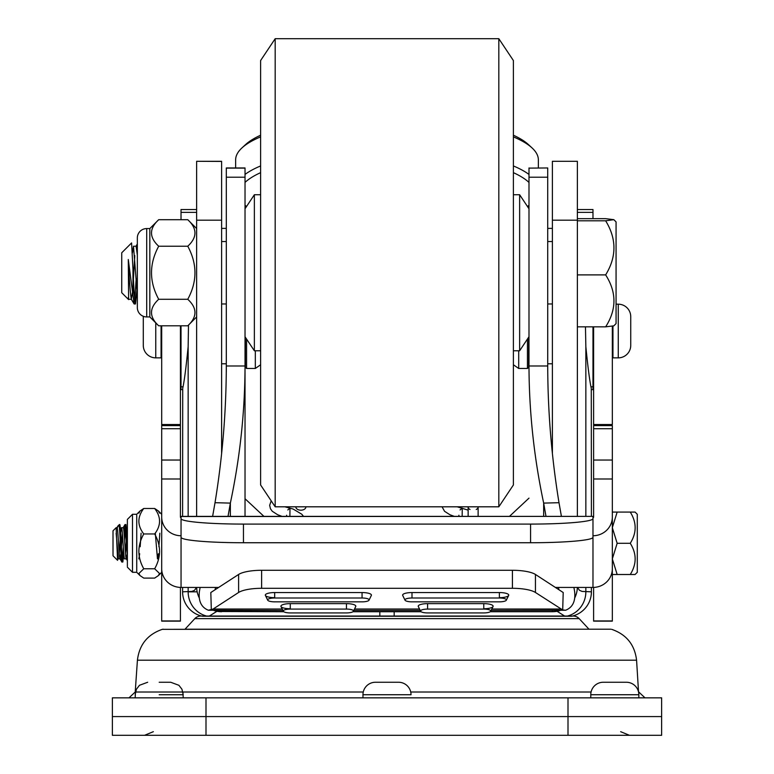 <?xml version="1.0" encoding="UTF-8"?>
<svg xmlns="http://www.w3.org/2000/svg" width="774" height="774" viewBox="0 0 774 774"><rect width="100%" height="100%" fill="white"/><g stroke="black" fill="none" stroke-linecap="round" stroke-linejoin="round"><path stroke-width="1.16" d="M626.505 716.579L603.11 716.579L626.505 716.579M558.644 716.579L602.327 716.579L558.644 716.579M530.558 716.579L530.558 716.579A46979534.134 46979534.134 0 0 0 387 716.579L387 716.579A46979571.238 46979571.238 0 0 1 568 716.579L602.327 716.579M112.375 697.848L112.375 716.579L661.625 716.579L661.625 697.848L112.375 697.848L112.375 716.579L206 716.579A46979571.238 46979571.238 0 0 1 387 716.579L387 716.579A46979534.134 46979534.134 0 0 0 280.082 716.579M387 735.3L530.558 735.3L387 735.3M558.644 735.3L568 735.3L558.644 735.3M171.673 716.579L243.442 716.579M215.356 716.579L199.76 716.579M215.356 735.3L206 735.3L215.356 735.3M661.625 735.3L661.625 716.579L661.625 735.3L112.375 735.3L112.375 716.579L112.375 735.3M147.495 716.579L170.89 716.579L147.495 716.579M245.029 371.646L245.029 336.767L254.365 350.777L254.365 194.738L245.029 208.738M260.606 194.738L254.365 194.738M260.606 350.777L254.365 350.777M592.981 518.648A62.413 5.437 180 0 1 530.567 524.085L243.462 524.085A62.413 5.437 180 0 1 181.048 518.648L181.048 516.519L592.981 516.374L592.981 537.301A62.413 5.437 180 0 1 530.567 542.738L243.462 542.738A62.413 5.437 180 0 1 181.048 537.301L181.048 587.427L218.645 587.427M593.61 326.841L593.61 425.594L612.331 425.594L612.331 621.145L593.61 621.125L612.331 621.145M612.331 326.222L612.331 424.529L593.61 424.529L593.61 517.051A0.629 0.6 180 0 1 592.981 517.651M593.61 587.418L593.61 621.145M555.384 587.427L592.981 587.427A19.35 18.692 0 0 0 612.331 568.745M612.331 517.051A19.35 18.692 180 0 1 592.981 535.743L592.981 587.427M180.419 587.418L180.419 621.145L161.698 621.125L161.698 424.529L161.698 425.594L180.419 425.594L180.419 325.806M181.048 516.519L181.048 517.651A0.629 0.6 180 0 1 180.419 517.051L180.419 424.529L161.698 424.529L161.698 325.806M181.048 535.463L181.048 535.743A19.35 18.692 180 0 1 161.698 517.051M181.048 517.651L181.048 526.349L181.048 517.651M161.698 568.745A19.35 18.692 0 0 0 181.048 587.427M592.981 526.349L592.981 535.105M592.981 535.173L592.981 537.301M181.048 518.648L181.048 537.301L181.048 518.648M530.074 146.218A147.611 40.683 180 0 0 528.41 144.564L531.999 147.873A151.356 41.719 180 0 1 538.356 159.831L538.356 167.958M260.606 136.882A151.356 41.719 180 0 0 242.001 147.873A151.356 41.719 180 0 0 235.644 159.831L235.644 167.958M245.029 205.226A147.873 40.761 180 0 0 246.509 206.532M527.5 206.532A147.873 40.761 180 0 0 528.99 205.197M528.99 182.441A147.873 40.761 180 0 0 513.394 172.66M260.606 172.66A147.873 40.761 180 0 0 245.029 182.422M528.99 174.45A151.356 41.719 180 0 0 513.394 165.946M260.606 165.946A151.356 41.719 180 0 0 245.029 174.431M531.999 147.873A151.356 41.719 180 0 0 513.394 136.882M528.41 144.564A147.611 40.683 180 0 0 513.394 135.208M260.606 135.218A147.611 40.683 180 0 0 245.59 144.564A147.611 40.683 180 0 0 243.936 146.218M612.331 545.776L612.331 512.078L635.086 512.078L637.292 514.294L637.292 572.296L635.086 574.501L612.331 574.501L617.159 574.501L612.331 558.896L617.159 543.29L612.331 527.684L617.159 512.078L612.331 527.684L617.159 543.29L612.331 558.886M617.159 512.078L612.331 512.078M630.259 512.078C636.77 522.489 636.77 532.889 630.259 543.29L617.159 543.29M630.259 543.29C636.77 553.691 636.77 564.091 630.259 574.501M612.331 558.905L617.159 574.501M398.542 682.252A12.481 12.481 0 0 1 411.033 694.733L362.967 694.733A12.481 12.481 0 0 1 375.458 682.252L398.542 682.252L375.458 682.252M387 697.848L362.967 697.848L387 697.848M121.741 292.727L121.741 252.779L131.59 242.93L132.973 269.313L132.973 295.262L128.291 259.513L128.629 299.615L121.741 292.727M131.338 299.277L128.823 299.277L128.291 297.642M132.528 292.108L131.27 299.161L134.115 303.959L132.973 295.262M131.406 299.277C130.371 294.778 129.335 281.523 128.291 259.513M137.337 295.194L133.496 246.229L136.089 246.229L137.337 255.033M133.496 246.229L132.412 252.963M134.792 255.643L133.418 278.63M552.394 241.546L547.721 241.546M226.308 241.546L221.606 241.546M552.394 303.959L547.721 303.959M226.308 371.646L226.308 303.959L221.606 303.959M132.973 269.313C133.805 290.027 134.647 301.579 135.479 303.959L136.921 290.385M135.479 303.959L134.115 303.959M136.176 278.63L134.792 300.747M616.065 323.6L616.065 221.906L616.065 323.6L613.821 325.844L605.645 326.841C616.704 309.523 616.704 292.214 605.645 274.896L577.365 274.896M616.065 221.906L613.821 219.671L605.645 218.665L577.365 218.665M605.645 274.896C616.704 256.862 616.704 238.837 605.645 220.803L613.821 219.671M605.645 326.841L577.365 326.841L577.365 300.873M605.645 220.803L577.365 220.803M305.865 507.018L305.865 507.018A4.992 3.173 -0 0 0 305.856 506.806A4.992 4.992 0 0 1 305.865 507.018L305.865 507.018A4.992 3.173 -0 0 1 300.873 510.182A4.992 3.173 -0 0 1 295.871 507.018A4.992 3.173 -0 0 1 295.891 506.806M196.635 316.934L187.763 325.806C197.341 316.963 197.341 308.12 187.763 299.277L158.699 299.277C149.121 308.12 149.121 316.963 158.699 325.806L149.827 316.934L149.827 228.572L158.699 219.7C149.121 228.543 149.121 237.386 158.699 246.229L187.763 246.229C197.341 237.386 197.341 228.543 187.763 219.7L158.699 219.7M196.635 228.572L187.763 219.7M149.827 228.572L146.702 228.572L146.702 316.934L149.827 316.934M137.337 237.937L137.337 307.568L137.337 237.937A9.365 9.365 0 0 1 146.702 228.572M137.337 307.568A9.365 9.365 0 0 0 146.702 316.934M187.763 299.277C197.341 281.601 197.341 263.915 187.763 246.229M158.699 299.277C149.121 281.601 149.121 263.915 158.699 246.229M187.763 325.806L158.699 325.806M127.371 566.316L127.371 519.412L127.371 566.316M136.727 571.299L136.727 515.281M138.933 513.143L140.036 510.985L143.761 508.479C137.259 516.974 137.259 525.469 143.761 533.963C137.259 545.564 137.259 557.164 143.761 568.774L138.933 573.437L140.036 575.595L143.761 578.101L154.665 578.101L158.389 575.595L159.492 573.437L154.665 568.774C161.166 557.164 161.166 545.564 154.665 533.963C161.166 525.469 161.166 516.974 154.665 508.479L158.389 510.985L159.492 513.143M154.665 508.479L143.761 508.479M154.665 533.963L143.761 533.963M154.665 568.774L143.761 568.774M638.84 694.733A12.481 12.481 0 0 0 626.36 682.252L603.265 682.252A12.481 12.481 0 0 0 590.785 694.733L638.84 694.733L638.84 697.848L614.817 697.848L638.84 697.848M614.817 697.848L590.785 697.848L614.817 697.848M188.15 516.374L188.15 346.636C186.099 367.389 184.289 381.263 182.732 388.258L182.596 516.374M182.596 587.427L182.596 591.82A24.962 24.962 0 0 0 201.559 616.046M585.463 326.841L585.85 346.636C587.911 367.437 589.72 381.33 591.268 388.306L591.404 516.374M591.404 587.427L591.404 591.82A24.962 24.962 0 0 1 572.441 616.046M528.99 498.137L509.476 516.374M263.934 516.374L245.029 498.737M577.365 220.193L552.394 220.193L552.394 161.302L577.365 161.302L577.365 516.374M552.394 610.444L552.394 611.721L490.29 611.721M421.075 611.721L352.983 611.721M283.758 611.721L218.384 611.508M577.501 587.427L579.455 590.301L582.106 591.433L591.404 591.82M577.356 587.427A24.962 24.962 0 0 1 574.84 597.683L575.334 596.619M564.652 616.046L557.038 611.286M552.394 220.193L552.394 453.264M188.15 346.636L188.498 325.07M182.596 591.82L191.894 591.433L194.545 590.301L196.499 587.427M216.962 611.286L209.348 616.046M199.189 597.751A24.962 24.962 0 0 1 196.644 587.427L196.867 590.165M196.925 590.543L197.283 592.4M197.98 594.838L198.666 596.628M213.721 610.444A24.962 24.962 0 0 0 221.606 611.721L221.606 610.444M196.635 516.374L196.635 161.302L221.606 161.418L221.606 220.193L196.635 220.193M221.606 453.496L221.606 220.193M552.394 611.721A24.962 24.962 0 0 0 560.279 610.444M200.118 587.427L199.373 591.694C198.357 601.234 201.356 607.416 208.37 610.231L213.15 609.022L238.605 592.478L238.605 574.463A24.962 6.821 -0 0 1 261.622 570.283L512.427 570.283A24.962 6.821 -0 0 1 535.444 574.463L563.201 592.516L562.698 609.96L565.659 610.231L491.151 610.415M245.029 383.111L245.029 182.983M369.092 599.918A7.034 1.925 180 0 0 362.058 598.002L274.683 598.002A7.034 1.925 180 0 0 267.707 600.169A7.034 1.925 180 0 0 274.683 601.843L362.058 601.843A7.034 1.925 180 0 0 369.034 600.169A7.034 1.925 180 0 0 369.092 599.918M371.104 595.777A9.365 2.554 180 0 0 371.336 595.458A9.365 2.554 180 0 0 371.423 595.119A9.365 2.554 180 0 0 362.058 592.555L274.683 592.555A9.365 2.554 180 0 0 265.405 595.458A9.365 2.554 180 0 0 274.683 597.673L274.683 592.555M353.486 610.996A7.034 1.925 180 0 0 346.452 609.08L290.279 609.08A7.034 1.925 180 0 0 283.313 611.257A7.034 1.925 180 0 0 290.279 612.921L346.452 612.921A7.034 1.925 180 0 0 353.428 611.257A7.034 1.925 180 0 0 353.486 610.996M355.498 606.864A9.365 2.554 180 0 0 355.74 606.535A9.365 2.554 180 0 0 355.817 606.197A9.365 2.554 180 0 0 346.452 603.643L290.279 603.643A9.365 2.554 180 0 0 281.001 606.535A9.365 2.554 180 0 0 290.279 608.751L290.279 603.643M411.991 601.843A7.034 1.925 -0 0 1 405.025 600.169A7.034 1.925 -0 0 1 404.957 599.918A7.034 1.925 -0 0 1 411.991 598.002L499.375 598.002A7.034 1.925 -0 0 1 506.341 600.169A7.034 1.925 -0 0 1 499.375 601.843L411.991 601.843M402.954 595.777A9.365 2.554 -0 0 1 402.712 595.458A9.365 2.554 -0 0 1 402.625 595.119A9.365 2.554 -0 0 1 411.991 592.555L499.375 592.555A9.365 2.554 -0 0 1 508.653 595.458A9.365 2.554 -0 0 1 499.375 597.673M427.596 612.921A7.034 1.925 -0 0 1 420.621 611.257A7.034 1.925 -0 0 1 420.563 610.996A7.034 1.925 -0 0 1 427.596 609.08L483.769 609.08A7.034 1.925 -0 0 1 490.745 611.257A7.034 1.925 -0 0 1 483.769 612.921L427.596 612.921M418.56 606.864A9.365 2.554 -0 0 1 418.318 606.535A9.365 2.554 -0 0 1 418.231 606.197A9.365 2.554 -0 0 1 427.596 603.643L483.769 603.643A9.365 2.554 -0 0 1 493.048 606.535A9.365 2.554 -0 0 1 483.769 608.751M535.444 574.463L535.444 592.478A24.962 6.821 180 0 0 512.427 588.298L512.427 570.283M261.622 570.283L261.622 588.298L512.427 588.298M261.622 588.298A24.962 6.821 180 0 0 238.605 592.478M226.308 348.803L226.308 182.983M226.308 168.113L245.029 168.113L245.029 177.207L226.308 177.207L226.308 167.958L226.308 365.996C226.211 411.613 222.457 457.173 215.017 502.703L230.362 503.1L228.02 516.374M221.606 363.79L226.298 363.79L226.298 303.959L226.308 365.996L245.029 365.996L245.029 173.463M561.411 516.374L559.002 502.703L543.667 503.1C534.002 457.463 529.116 411.758 528.99 365.996L547.721 365.996L547.721 167.958L528.99 168.113L547.721 167.958M528.99 365.996L528.99 167.958M565.659 610.231C572.75 607.358 575.73 601.088 574.608 591.413L573.911 587.427M559.002 502.703C551.572 457.173 547.808 411.613 547.721 365.996M558.896 589.72L558.499 587.427M545.999 516.374L543.667 503.1L543.667 516.374M215.53 587.427L215.124 589.72M230.362 516.374L230.362 503.1C240.017 457.482 244.913 411.778 245.029 365.996L245.029 516.374M215.017 502.703L212.618 516.374M282.907 610.415L208.37 610.231M238.605 574.463L210.818 592.526L211.321 609.96M535.444 592.478L562.698 609.96M226.308 356.282L226.308 305.759L226.308 356.282M119.254 524.569L119.254 526.504L118.17 525.643L119.709 524.569C120.754 523.398 121.789 563.182 122.834 562.011L123.801 553.749M127.371 556.38L125.04 524.569L124.072 532.831M123.298 546.754L122.379 560.076M125.04 524.569L125.949 524.569L127.371 540.581M124.575 539.826L125.494 526.504M120.947 553.749L120.009 558.799L121.828 561.934L122.834 562.011M121.915 562.011C121.034 563.124 120.144 534.012 119.254 526.504M113.014 555.771L113.014 530.809L113.014 555.771L117.571 560.328L117.958 557.435M113.014 530.809L116.139 527.684L117.571 560.328M118.17 525.643L117.203 528.023M159.821 533.209L158.902 546.754M158.399 553.749L157.567 558.896M141.1 533.209L140.181 546.754M139.668 553.749L138.846 558.896M127.188 553.749L126.355 558.896L124.633 558.896C123.588 559.854 122.553 526.717 121.508 527.684L120.686 532.831M125.494 553.371L126.414 539.826M126.926 532.831L127.371 528.845M122.379 533.209L121.46 546.754M116.139 527.684L117 527.684C118.035 526.717 119.08 559.854 120.115 558.896L118.393 558.896L116.139 533.209M119.254 553.371L120.173 539.836M127.371 560.724L126.355 558.896C125.32 559.863 124.275 526.726 123.24 527.684L121.508 527.684M157.461 558.799L155.293 533.044M185.025 629.204L588.975 629.204L579.194 618.649A8.117 8.117 0 0 0 571.444 616.249L202.556 616.249A8.117 8.117 0 0 0 194.806 618.649L184.967 629.272M260.606 484.969L260.606 60.546L275.176 38.7L275.176 506.806L260.606 484.969M498.824 506.806L498.824 38.7L513.394 60.546L513.394 484.969L498.824 506.806L275.176 506.806M498.824 38.7L275.176 38.7M547.731 303.959L547.731 363.79L552.394 363.79M528.99 336.729L519.635 350.777L519.635 194.738L528.99 208.777M513.394 194.738L519.635 194.738M513.394 350.777L519.635 350.777M394.179 611.721L394.179 616.046M379.821 611.721L379.821 616.046M159.183 682.252L170.706 682.252L159.183 682.252M159.183 697.848L183.215 697.848L159.183 697.848M591.065 386.797L592.981 386.797L592.981 389.622L592.981 326.841M592.981 218.665L592.981 209.541L592.981 212.366L577.365 212.366M616.065 304.182L618.262 304.182A12.481 12.481 0 0 1 630.742 316.663L630.742 345.378A12.481 12.481 0 0 1 618.262 357.859L618.262 304.182M612.95 326.115L612.95 357.859L618.262 357.859M528.69 337.174L528.69 367.224L527.442 368.472L527.442 339.051M513.394 364.748L518.706 368.472L527.442 368.472M518.706 368.472L518.706 350.777M470.021 509.495A4.992 3.173 -0 0 1 468.144 507.018A4.992 3.173 -0 0 1 468.154 506.806M478.119 506.806A4.992 3.173 -0 0 1 478.129 507.018A4.992 3.173 -0 0 1 476.242 509.495M181.019 325.806L181.019 389.622L181.019 386.797L182.935 386.797M196.635 212.366L181.019 212.366L181.019 209.541L181.019 219.7M161.698 357.23L161.069 357.859L161.069 325.806M161.069 357.859L155.768 357.859A12.481 12.481 0 0 1 143.287 345.378L143.287 316.663A12.481 12.481 0 0 1 143.287 316.285M255.323 350.777L255.323 368.472L246.577 368.472L246.577 339.089M260.606 364.767L255.323 368.472M246.577 368.472L245.329 367.224L245.329 337.222M206 697.848L206 735.3M568 697.848L568 735.3M530.567 524.085L530.567 542.738M243.462 524.085L243.462 542.738M593.61 460.046L612.331 460.046M593.61 478.99L612.331 478.99M593.61 428.709L612.331 428.709M593.61 620.932L612.331 620.932M180.419 460.037L161.698 460.037M180.419 428.709L161.698 428.709M180.419 620.932L161.698 620.932M180.419 478.99L161.698 478.99M287.793 509.95L289.989 508.15L289.892 516.374M286.757 516.374L286.603 515.252M132.489 515.281L132.489 572.296L127.371 567.178M197.157 591.82L188.15 591.82L188.15 587.427M188.15 591.82A24.962 24.284 90 0 0 206.6 616.046M567.4 616.046A24.962 24.284 -90 0 0 585.85 591.82L585.85 587.427M585.85 346.636L585.85 516.374M362.058 598.002L362.058 592.555M346.452 609.08L346.452 603.643M427.596 609.08L427.596 603.643M483.769 609.08L483.769 603.643M411.991 598.002L411.991 592.555M499.375 598.002L499.375 592.555M547.721 177.207L528.99 177.207M213.15 609.022L282.22 609.022M354.521 609.022L419.527 609.022M491.829 609.022L560.879 609.022M420.214 610.415L353.834 610.415M638.54 692.014L636.576 660.203L137.424 660.203L135.218 692.014L363.267 692.014M410.733 692.014L591.084 692.014M137.424 660.203C139.281 644.713 147.582 634.419 162.327 629.33L610.802 629.204M159.183 694.733L183.215 694.733L159.183 694.733M194.806 618.649L579.194 618.649M460.066 509.95L462.252 508.15L462.155 516.374M459.021 516.374L458.876 515.252M155.768 322.874L155.768 357.859M620.651 731.682L629.436 735.3M153.349 731.682L144.564 735.3M226.308 228.378L221.606 228.378M180.419 621.145L161.698 621.145M181.048 516.374L592.981 516.374M245.59 144.564L242.001 147.873M183.215 697.848L182.916 692.014M135.16 697.848L135.46 692.014M362.967 697.848L362.967 694.733M136.021 246.229L137.337 243.945M271.19 500.826L269.662 505.345L270.465 508.789L272.284 511.285L277.634 514.739L282.026 516.374M303.534 516.374L301.763 514.226L293.143 509.04L284.89 506.806M547.721 228.378L552.394 228.378M132.489 572.296L136.727 572.296L140.036 575.595M127.371 519.412L132.489 514.294L136.727 514.294L140.036 510.985M161.698 572.296L158.389 575.595M161.698 514.294L158.389 510.985M590.785 697.848L590.785 694.733M221.606 161.302L196.635 161.302M405.025 600.169L402.712 595.458M420.621 611.257L418.318 606.535M490.745 611.257L493.048 606.535M506.341 600.169L508.653 595.458M283.313 611.257L281.001 606.535M353.428 611.257L355.74 606.535M267.707 600.169L265.405 595.458M369.034 600.169L371.336 595.458M245.029 167.958L226.308 167.958M559.379 610.444L491.132 610.444M420.224 610.444L353.824 610.444M282.916 610.444L214.64 610.444M123.124 527.781L124.953 524.646M116.884 527.781L117.948 525.962M135.218 692.014L128.997 697.848M636.576 660.203C634.719 644.713 626.418 634.419 611.673 629.33M162.327 629.33L163.198 629.204M638.782 692.014L645.003 697.848M183.215 694.733L181.948 689.237L178.91 685.3L170.706 682.252M135.16 694.733L136.427 689.237L139.455 685.3L147.67 682.252M573.244 616.046L200.756 616.046M592.981 389.622L591.375 389.622M592.981 209.541L577.365 209.541M442.06 506.806L444.547 511.285L449.897 514.739L454.29 516.374M468.144 507.018L468.144 516.374M478.129 507.018L478.129 516.374M468.144 510.143L457.153 506.806M181.019 209.541L196.635 209.541M181.019 389.622L182.625 389.622"/></g></svg>
